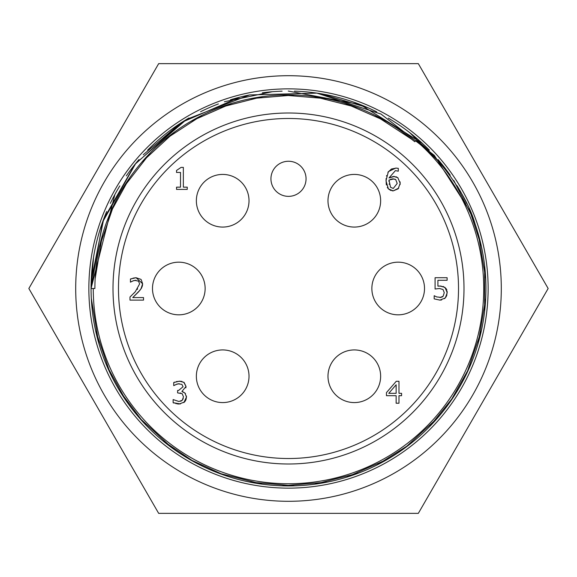<?xml version="1.0" encoding="UTF-8"?>
<svg xmlns="http://www.w3.org/2000/svg" width="577" height="577" viewBox="0 0 577 577"><rect width="100%" height="100%" fill="white"/><g stroke="black" fill="none" stroke-linecap="round" stroke-linejoin="round"><path stroke-width="0.87" d="M395.959 176.706L397.993 177.839M400.106 181.87L400.106 184.611M397.834 168.246L398.296 168.369L398.296 171.196L395.411 170.612L388.999 177.932L394.538 176.447M387.881 172.364L391.451 169.003L396.377 168.08M386.273 184.323L386.071 178.581M386.467 176.014L386.561 175.617M390.903 190.518L388.393 188.888L387.297 187.345M386.417 184.986L386.273 184.351M398.721 188.124L393.226 190.879L392.086 190.799M394.026 178.928L388.999 180.053L390.506 187.237L393.247 188.477L397.207 183.428L395.714 179.606L395.021 179.187M389.122 183.948L389.186 184.337M395.714 179.606L392.908 178.841L390.47 179.31M388.999 177.932L393.564 176.403L397.813 177.702L400.2 183.306L398.137 188.816L393.226 190.879L388.393 188.888L385.977 180.781L388.371 171.607L395.808 168.066L398.296 168.369M388.999 180.053L388.941 181.438M140.168 290.036L132.746 297.573L143.522 297.573L143.522 300.112L129.991 300.112L129.991 297.004L131.513 295.561M133.741 293.368L135.292 291.724L139.627 283.898L138.545 281.143L134.672 280.364M129.991 297.004L135.292 291.724M137.312 289.351L137.643 288.918M133.691 280.61L130.452 282.16L130.452 279.03L131.296 278.677M135.855 280.256L132.746 280.949M131.643 281.497L131.044 281.872M142.324 286.077L141.473 288.132L138.545 291.883L132.746 297.573M141.221 279.694L142.613 283.74L141.012 288.897M132.984 278.15L136.071 277.717L142.613 283.74L142.469 285.435M130.452 279.03L136.071 277.717L140.882 279.34M176.54 172.451L176.54 170.446L181.077 167.388L183.349 167.388L183.349 187.157L187.244 187.157L187.244 189.393L176.54 189.393L176.54 187.157L180.522 187.157L180.522 172.451L176.54 172.451M174.095 403.099L173.129 402.681L173.129 399.572L178.942 401.491L182.267 400.265L183.479 396.846L182.159 393.665L177.608 392.887L177.608 390.449L178.589 390.449L183.053 386.77L181.892 384.39L178.113 383.806M177.262 384.008L173.735 385.631L173.735 382.522L174.615 382.125M179.231 383.712L176.079 384.405M176.338 381.585L180.594 381.217M173.735 382.522L179.461 381.166L184.085 382.414L186.039 386.467L185.844 387.845M181.402 381.325L182.065 381.469M183.71 382.169L186.039 386.467L181.986 391.372L182.902 391.841M183.472 392.05L185.534 393.709M181.986 391.588L184.936 393.009L186.465 397.063L185.96 399.789M186.393 395.981L186.465 397.063L183.861 402.602M185.628 400.488L184.525 402.003L179.122 404.03L177.334 403.914M180.442 403.95L173.129 402.681M180.695 393.052L180.233 392.973M182.267 400.265L183.241 398.613M180.608 401.253L181.582 400.827M176.273 403.727L175.848 403.633M443.028 286.365L446.201 288.651M446.677 289.503L446.872 289.993M447.146 291.212L446.735 295.619M442.105 297.061L443.136 296.239L444.254 292.669L443.013 289.503L439.422 288.486L435.08 289.019L435.08 277.717L447.117 277.717L447.117 280.292L437.907 280.292L437.907 286.142L441.167 286.062M441.621 299.953L439.919 300.112L434.178 298.872L434.178 295.756L436.753 296.931L441.153 297.422M434.387 295.756L435.354 296.326M446.346 296.491L444.492 298.691M437.907 286.142L439.898 286.019L444.982 287.389L447.24 292.683L445.307 297.963L439.919 300.112L434.178 298.872M439.97 297.573L443.136 296.239M401.585 395.692L398.974 395.692L398.974 403.229L396.147 403.229L396.147 395.692L386.46 395.692L386.46 392.598L396.269 381.289L398.974 381.289L398.974 393.326L401.585 393.326L401.585 395.692M388.768 393.326L396.147 393.326L396.147 384.758L388.768 393.326M458.52 288.5A170.02 170.02 0 0 1 203.493 435.743A170.02 170.02 0 0 1 203.493 141.257A170.02 170.02 0 0 1 458.52 288.5M306.048 178.812A17.548 17.548 0 0 1 279.722 194.009A17.548 17.548 0 0 1 279.722 163.608A17.548 17.548 0 0 1 306.048 178.812M205.138 288.5A26.326 26.326 0 0 1 165.649 311.299A26.326 26.326 0 0 1 165.649 265.701A26.326 26.326 0 0 1 205.138 288.5M424.513 288.5A26.326 26.326 0 0 1 385.025 311.299A26.326 26.326 0 0 1 385.025 265.701A26.326 26.326 0 0 1 424.513 288.5M380.64 376.254A26.326 26.326 0 0 1 341.151 399.053A26.326 26.326 0 0 1 341.151 353.456A26.326 26.326 0 0 1 380.64 376.254M249.012 376.254A26.326 26.326 0 0 1 209.523 399.053A26.326 26.326 0 0 1 209.523 353.456A26.326 26.326 0 0 1 249.012 376.254M380.64 200.746A26.326 26.326 0 0 1 341.151 223.544A26.326 26.326 0 0 1 341.151 177.947A26.326 26.326 0 0 1 380.64 200.746M249.012 200.746A26.326 26.326 0 0 1 209.523 223.544A26.326 26.326 0 0 1 209.523 177.947A26.326 26.326 0 0 1 249.012 200.746M28.85 288.5L158.675 513.364L418.325 513.364L548.15 288.5L418.325 63.636L158.675 63.636L28.85 288.5M93.539 257.385L91.058 288.5L102.576 222.087L135.739 163.428L186.696 119.309L249.545 94.938L316.91 93.128L380.979 114.044L434.272 155.321L470.551 212.12M475.059 223.847A197.442 197.442 0 0 0 471.784 215.084A197.442 197.442 0 0 1 321.281 483.201A197.442 197.442 0 0 1 106.687 211.514A197.442 197.442 0 0 0 321.281 483.201A197.442 197.442 0 0 0 475.059 223.847C464.175 185.188 423.944 142.822 415.938 140.579L414.733 141.711A193.605 193.605 0 0 0 94.895 288.5L91.058 288.5L114.866 194.536M110.221 213.014L129.493 178.055M164.849 139.526L202.267 115.162M250.425 98.681L294.32 94.989M345.428 103.456L386.352 121.451M95.14 278.77L102.461 234.918M123.081 187.914L150.381 152.833M190.886 121.307L231.601 103.449M282.232 95.003L326.532 98.674M375.079 115.335L412.295 139.656M99.381 247.079L113.813 205.03M141.892 162.058L174.6 131.953M219.743 107.517L262.838 96.604M314.162 96.604L357.257 107.517M402.407 131.953L414.748 141.704M478.232 233.865L485.697 278.626M481.369 330.744L466.656 373.615M438.015 417.452L404.665 448.156M358.62 473.068L314.667 484.197M262.326 484.197L218.38 473.068M172.335 448.156L138.985 417.445M110.351 373.622L95.631 330.744M91.209 280.92L103.68 219.08L134.996 164.301L182.029 122.237L239.909 97.138M288.269 91.051L360.135 104.531L422.176 143.204M453.76 180.45L473.046 218.322M484.637 265.831L484.637 311.169M469.317 367.809L450.204 401.787M409.778 444.312L376.803 465.098M327.289 482.091L282.11 485.834M224.388 475.253L188.953 459.011M143.233 422.227L119.8 391.083M98.768 343.142L91.31 298.424M143.233 154.773L180.514 123.218M224.388 101.747L272.2 91.743M321 93.748L367.809 107.697M409.778 132.688L444.304 167.236M469.317 209.191L481.369 246.256M485.697 298.374L478.232 343.135M453.76 396.55L429.346 426.872M388.292 458.866L346.561 477.215M294.436 485.848L249.668 482.083M194.68 462.235L162.397 440.424M126.334 401.13L106.687 365.486M464.002 288.5A175.502 175.502 0 0 1 200.746 440.489A175.502 175.502 0 0 1 200.746 136.511A175.502 175.502 0 0 1 464.002 288.5M110.351 203.378A197.442 197.442 0 0 1 119.8 185.917A197.442 197.442 0 0 0 110.351 203.378M126.334 175.87A197.442 197.442 0 0 1 138.985 159.555A197.442 197.442 0 0 0 126.334 175.87M147.647 150.143A197.442 197.442 0 0 1 188.953 117.989A197.442 197.442 0 0 0 147.647 150.143M200.558 111.729A197.442 197.442 0 0 1 218.38 103.932A197.442 197.442 0 0 0 200.558 111.729M230.468 99.778A197.442 197.442 0 0 1 249.668 94.916A197.442 197.442 0 0 0 230.468 99.778M262.326 92.803A197.442 197.442 0 0 1 282.11 91.166A197.442 197.442 0 0 0 262.326 92.803M294.436 91.152A197.442 197.442 0 0 1 376.803 111.902A197.442 197.442 0 0 0 294.436 91.152M388.292 118.134A197.442 197.442 0 0 1 429.346 150.128A197.442 197.442 0 0 0 388.292 118.134M438.015 159.548A197.442 197.442 0 0 1 450.204 175.213A197.442 197.442 0 0 0 438.015 159.548M457.128 185.801A197.442 197.442 0 0 1 466.656 203.385A197.442 197.442 0 0 0 457.128 185.801M501.298 288.5A212.798 212.798 0 0 1 182.101 472.787A212.798 212.798 0 0 1 182.101 104.213A212.798 212.798 0 0 1 501.298 288.5M415.938 140.579A195.25 195.25 0 0 1 369.864 465.985A195.25 195.25 0 0 1 93.25 288.5M488.135 288.5A199.635 199.635 0 0 0 188.679 115.609A199.635 199.635 0 0 0 188.679 461.391A199.635 199.635 0 0 0 488.135 288.5"/></g></svg>
